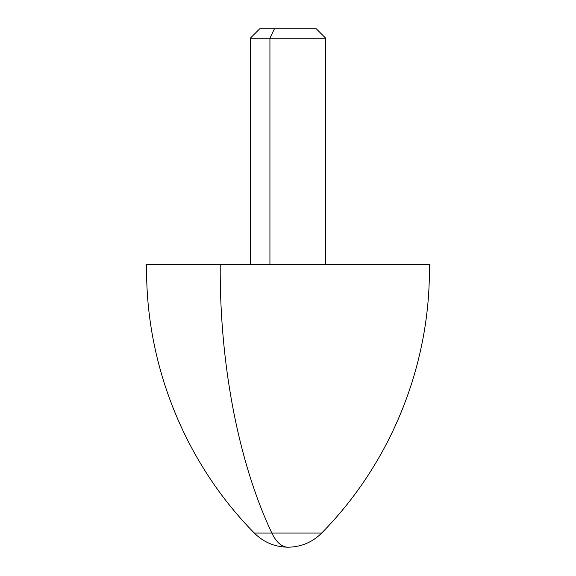<?xml version="1.0" encoding="UTF-8"?>
<svg xmlns="http://www.w3.org/2000/svg" width="576" height="576" viewBox="0 0 576 576"><rect width="100%" height="100%" fill="white"/><g stroke="black" fill="none" stroke-linecap="round" stroke-linejoin="round"><path stroke-width="0.86" d="M250.301 264.434L250.301 38.225L259.726 28.8L274.442 28.8L269.928 38.225L250.301 38.225L269.928 38.225L274.442 28.8L316.274 28.8L325.699 38.225L269.928 38.225L269.928 264.434L269.928 38.225L325.699 38.225L325.699 264.434M160.754 264.449L220.234 264.449C219.442 363.6 238.45 462.499 271.865 533.052L254.34 533.052L271.865 533.052C238.45 462.499 219.442 363.6 220.234 264.449L429.35 264.449C431.006 363.578 391.342 462.521 321.66 533.052L271.865 533.052A47.124 22.594 90 0 0 288 547.2A47.124 22.594 -90 0 1 271.865 533.052L321.66 533.052C312.379 542.275 301.162 546.991 288 547.2C274.838 546.991 263.621 542.275 254.34 533.052C184.658 462.521 144.994 363.578 146.65 264.449L220.234 264.449M301.558 28.8L274.442 28.8M349.006 264.434L226.994 264.434"/></g></svg>
